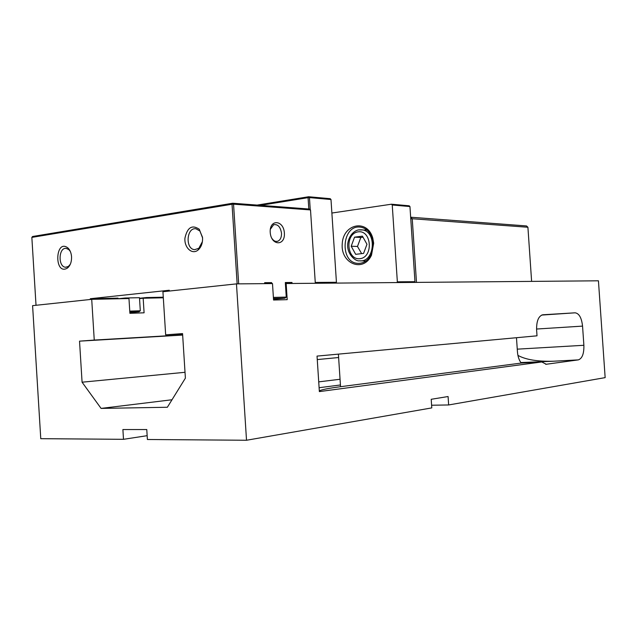 <?xml version="1.0" encoding="UTF-8"?>
<svg xmlns="http://www.w3.org/2000/svg" width="637" height="637" viewBox="0 0 637 637"><rect width="100%" height="100%" fill="white"/><g stroke="black" fill="none" stroke-linecap="round" stroke-linejoin="round"><path stroke-width="0.96" d="M536.561 329.034L582.552 326.112C581.613 317.855 579.137 313.42 575.123 312.815L541.657 315.076M582.552 326.112L583.882 345.286L517.26 349.156M340.047 379.262L318.723 381.866M172.006 399.757L101.084 408.405L167.364 407.258L185.391 378.147L182.564 333.597L165.66 334.839L162.929 291.73L236.47 283.879L246.519 440.255L147.394 439.498L146.773 429.537L122.893 429.545L123.498 439.315L147.155 435.684M319.105 387.718L340.421 384.971M517.929 355.39C525.756 359.698 537.62 361.641 553.513 361.219L578.372 359.873L545.734 364.324M553.513 361.219L520.851 362.549M578.372 359.873C582.242 358.488 584.081 353.623 583.882 345.286M575.123 312.815L542.676 314.789C538.464 316.167 536.442 321.215 536.609 329.926L537.015 335.818L317.035 356.099L319.36 391.596L541.776 361.959L546.339 364.292M541.776 361.959L521.249 363.066C519.099 360.335 517.833 356.561 517.435 351.735L516.48 337.714M246.519 440.255L431.782 407.903L431.209 399.288L448.082 396.533L448.647 404.957L431.607 405.228M101.084 408.405L82.077 382.2L185.025 372.295M317.266 359.579L338.621 357.524M182.66 335.07L79.529 341.153L94.252 340.07L91.712 299.334L32.591 305.649L40.768 438.686L123.498 439.315M82.077 382.2L79.529 341.153M139.543 298.602L143.174 298.227L144.089 312.807L129.9 313.308L128.969 298.538L91.712 299.334M285.384 283.537L598.438 280.806L605.15 377.63L448.647 404.957M163.311 297.798L143.174 298.227M182.644 334.879L94.252 340.07M521.249 363.066L340.54 386.707C327.88 388.363 320.809 389.796 319.32 391.007M286.148 283.457L287.199 299.669L273.56 300.027L272.493 283.576L236.47 283.879M182.58 333.86L165.66 334.839M270.335 229.288L273.623 224.718C277.836 224.041 280.463 226.868 281.506 233.206C281.61 237.314 280.384 239.982 277.843 241.208C275.495 241.909 273.416 240.826 271.617 237.951M284.373 233.062C283.64 219.813 269.332 218.881 270.215 232.394C271.083 245.906 285.36 246.32 284.373 233.062M285.36 283.162L292.001 282.478L285.32 282.525L286.268 297.105L273.384 297.407M292.001 282.478L292.057 283.409M238.668 283.863L233.548 204.166L310.514 209.939L315.307 283.21M271.72 283.576L271.657 282.629L264.666 282.677L264.729 283.64M125.314 298.61L125.274 297.997L118.06 298.753L118.02 298.148L90.311 298.721L169.267 290.241L169.323 291.045M125.274 297.997L139.479 297.694L140.307 310.776L139.049 311.764L129.852 312.624M139.519 298.267L146.446 297.551L163.271 297.2M264.713 283.354L271.657 282.629M70.293 264.291L68.334 266.465L65.659 267.237C57.887 267.134 58.437 247.283 66.192 248.382L68.812 249.577L70.333 251.464M202.399 241.662L198.8 248.326L194.651 249.656C185.104 249.218 186.426 227.194 195.933 228.779L199.867 230.976L202.518 237.298M146.486 298.156L146.446 297.551M202.566 237.88L199.285 229.264C192.079 224.407 187.294 227.393 184.921 238.222C184.204 247.745 192.079 254.991 198.003 250.094C201.212 247.275 202.725 243.207 202.566 237.88M36.022 305.282L31.85 237.386L232.027 204.238L237.147 283.871M90.358 299.478L90.311 298.721M71.551 256.743C71.233 252.857 70.006 249.903 67.856 247.897C55.069 238.103 54.018 275.932 67.283 268.169C70.261 265.812 71.686 262.006 71.551 256.743M140.307 310.776L129.765 311.127M129.821 312.082L139.049 311.764M286.268 297.105L284.898 298.204L273.512 299.263M273.456 298.49L284.898 298.204M310.514 209.939L309.701 209.079L232.704 203.235L232.027 204.238L233.548 204.166L232.704 203.235L32.567 236.502L31.85 237.386M527.914 227.25L526.512 225.944L410.706 217.217L412.235 218.746L527.914 227.25L531.616 281.371M410.769 218.817L412.235 218.746L416.487 282.35M260.493 205.345L308.069 197.661L308.818 209.016M335.93 283.035L336.432 282.279L315.259 282.446M310.235 209.653L309.455 197.597L330.993 199.516L330.189 198.68L308.642 196.745L308.069 197.661L309.455 197.597L308.642 196.745L257.133 205.09M330.993 199.516L336.432 282.279M373.322 243.453L371.331 254.33C368.138 260.525 363.647 263.535 357.875 263.368C339.091 262.715 341.886 224.144 360.566 227.154C366.299 228.142 370.28 232.011 372.502 238.764L373.322 243.453M373.672 243.238L372.772 238.095C367.422 218.738 343.247 223.627 342.244 243.668C340.357 263.591 363.345 273.09 371.49 255.174L373.672 243.238M397.353 281.825L392.241 204.987L391.46 204.206L409.185 205.799L409.949 206.555L414.966 281.689L397.353 281.825L396.875 282.517M391.46 204.206L331.877 213.037M366.084 229.312L364.953 230.005M363.862 260.891L364.945 261.656M414.966 281.689L414.496 282.366M392.241 204.987L409.949 206.555M354.546 237.163L362.429 236.144L366.976 244.274L363.576 253.399L355.677 254.33L351.202 246.232L354.546 237.163L360.821 237.458L357.484 246.455L361.641 253.63M357.484 246.455L351.202 246.232M363.034 237.227L360.821 237.458M340.54 386.707L338.398 354.124M358.161 231.836C371.745 229.861 373.561 257.292 359.937 258.686C346.488 260.334 344.721 233.516 358.161 231.836M367.135 230.124L359.013 229.877C357.596 229.766 349.609 232.226 347.794 243.414C346.321 253.813 355.645 261.767 359.435 260.804C374.906 262.898 377.335 230.857 361.744 229.822L359.284 229.846M276.171 241.431L277.843 241.208M68.35 267.261L67.841 267.253M66.137 267.245L65.659 267.237M199.867 230.976L199.285 229.264M198.8 248.326L198.003 250.094M68.812 249.577L67.856 247.897M68.334 266.465L67.283 268.169M372.502 238.764L372.772 238.095M371.331 254.33L371.49 255.174M359.3 263.392L357.875 263.368M360.653 260.828L366.044 260.923"/></g></svg>
